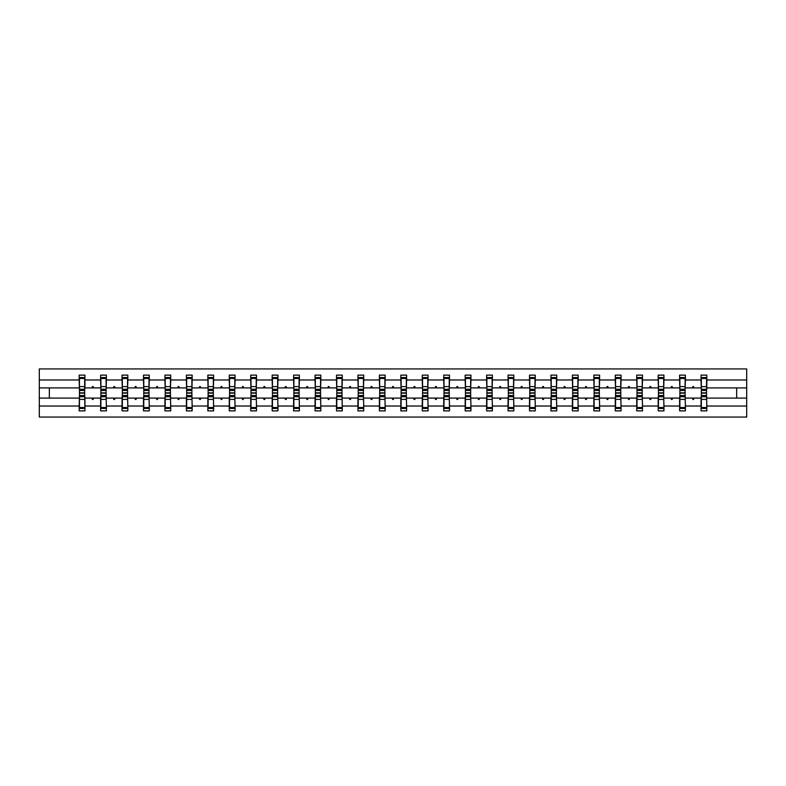 <?xml version="1.0" encoding="UTF-8"?>
<svg xmlns="http://www.w3.org/2000/svg" width="786" height="786" viewBox="0 0 786 786"><rect width="100%" height="100%" fill="white"/><g stroke="black" fill="none" stroke-linecap="round" stroke-linejoin="round"><path stroke-width="1.18" d="M79.445 396.026L79.17 406.028L39.3 406.028L39.3 417.061L746.7 417.061L746.7 406.028L706.83 406.028L706.83 410.872L701.063 410.872L701.063 398.089L692.378 398.089L692.879 399.465L693.566 399.465L694.067 398.089M701.338 396.026L701.063 398.089M746.7 406.028L746.7 387.911L706.83 387.911L706.83 375.128L701.063 375.128L701.063 379.972L685.392 379.972L685.117 389.974M701.338 389.974L701.063 379.972M679.89 396.026L679.615 398.089L670.939 398.089L671.441 399.465L672.128 399.465L672.629 398.089M701.063 406.028L685.392 406.028L685.392 410.872L679.615 410.872L679.615 398.089M685.392 379.972L685.392 375.128L679.615 375.128L679.615 379.972L663.944 379.972L663.669 389.974M679.89 389.974L679.615 379.972M658.442 396.026L658.177 398.089L649.491 398.089L649.993 399.465L650.68 399.465L651.181 398.089M679.615 406.028L663.944 406.028L663.944 410.872L658.177 410.872L658.177 398.089M663.944 379.972L663.944 375.128L658.177 375.128L658.177 379.972L642.496 379.972L642.221 389.974M658.442 389.974L658.177 379.972M637.004 396.026L636.729 398.089L628.043 398.089L628.545 399.465L629.232 399.465L629.733 398.089M658.177 406.028L642.496 406.028L642.496 410.872L636.729 410.872L636.729 398.089M642.496 379.972L642.496 375.128L636.729 375.128L636.729 379.972L621.058 379.972L620.783 389.974M637.004 389.974L636.729 379.972M615.556 396.026L615.281 398.089L606.605 398.089L607.106 399.465L607.794 399.465L608.295 398.089M636.729 406.028L621.058 406.028L621.058 410.872L615.281 410.872L615.281 398.089M621.058 379.972L621.058 375.128L615.281 375.128L615.281 379.972L599.61 379.972L599.335 389.974M615.556 389.974L615.281 379.972M594.108 396.026L593.843 398.089L585.157 398.089L585.658 399.465L586.346 399.465L586.847 398.089M615.281 406.028L599.61 406.028L599.61 410.872L593.843 410.872L593.843 398.089M599.61 379.972L599.61 375.128L593.843 375.128L593.843 379.972L578.162 379.972L577.887 389.974M594.108 389.974L593.843 379.972M572.67 396.026L572.395 398.089L563.709 398.089L564.21 399.465L564.898 399.465L565.399 398.089M593.843 406.028L578.162 406.028L578.162 410.872L572.395 410.872L572.395 398.089M578.162 379.972L578.162 375.128L572.395 375.128L572.395 379.972L556.724 379.972L556.449 389.974M572.67 389.974L572.395 379.972M551.222 396.026L550.947 398.089L542.271 398.089L542.772 399.465L543.46 399.465L543.961 398.089M572.395 406.028L556.724 406.028L556.724 410.872L550.947 410.872L550.947 398.089M556.724 379.972L556.724 375.128L550.947 375.128L550.947 379.972L535.276 379.972L535.001 389.974M551.222 389.974L550.947 379.972M529.774 396.026L529.509 398.089L520.823 398.089L521.324 399.465L522.012 399.465L522.513 398.089M550.947 406.028L535.276 406.028L535.276 410.872L529.509 410.872L529.509 398.089M535.276 379.972L535.276 375.128L529.509 375.128L529.509 379.972L513.828 379.972L513.563 389.974M529.774 389.974L529.509 379.972M508.336 396.026L508.061 398.089L499.375 398.089L499.876 399.465L500.564 399.465L501.065 398.089M529.509 406.028L513.828 406.028L513.828 410.872L508.061 410.872L508.061 398.089M513.828 379.972L513.828 375.128L508.061 375.128L508.061 379.972L492.39 379.972L492.115 389.974M508.336 389.974L508.061 379.972M486.888 396.026L486.613 398.089L477.937 398.089L478.438 399.465L479.126 399.465L479.627 398.089M508.061 406.028L492.39 406.028L492.39 410.872L486.613 410.872L486.613 398.089M492.39 379.972L492.39 375.128L486.613 375.128L486.613 379.972L470.942 379.972L470.667 389.974M486.888 389.974L486.613 379.972M465.44 396.026L465.174 398.089L456.489 398.089L456.99 399.465L457.678 399.465L458.179 398.089M486.613 406.028L470.942 406.028L470.942 410.872L465.174 410.872L465.174 398.089M470.942 379.972L470.942 375.128L465.174 375.128L465.174 379.972L449.494 379.972L449.228 389.974M465.44 389.974L465.174 379.972M444.002 396.026L443.726 398.089L435.041 398.089L435.542 399.465L436.23 399.465L436.731 398.089M465.174 406.028L449.494 406.028L449.494 410.872L443.726 410.872L443.726 398.089M449.494 379.972L449.494 375.128L443.726 375.128L443.726 379.972L428.056 379.972L427.781 389.974M444.002 389.974L443.726 379.972M422.554 396.026L422.279 398.089L413.603 398.089L414.104 399.465L414.792 399.465L415.293 398.089M443.726 406.028L428.056 406.028L428.056 410.872L422.279 410.872L422.279 398.089M428.056 379.972L428.056 375.128L422.279 375.128L422.279 379.972L406.608 379.972L406.333 389.974M422.554 389.974L422.279 379.972M401.106 396.026L400.84 398.089L392.155 398.089L392.656 399.465L393.344 399.465L393.845 398.089M422.279 406.028L406.608 406.028L406.608 410.872L400.84 410.872L400.84 398.089M406.608 379.972L406.608 375.128L400.84 375.128L400.84 379.972L385.16 379.972L384.894 389.974M401.106 389.974L400.84 379.972M379.667 396.026L379.392 398.089L370.707 398.089L371.208 399.465L371.896 399.465L372.397 398.089M400.84 406.028L385.16 406.028L385.16 410.872L379.392 410.872L379.392 398.089M385.16 379.972L385.16 375.128L379.392 375.128L379.392 379.972L363.721 379.972L363.446 389.974M379.667 389.974L379.392 379.972M358.22 396.026L357.944 398.089L349.269 398.089L349.77 399.465L350.458 399.465L350.959 398.089M379.392 406.028L363.721 406.028L363.721 410.872L357.944 410.872L357.944 398.089M363.721 379.972L363.721 375.128L357.944 375.128L357.944 379.972L342.274 379.972L341.998 389.974M358.22 389.974L357.944 379.972M336.772 396.026L336.506 398.089L327.821 398.089L328.322 399.465L329.01 399.465L329.511 398.089M357.944 406.028L342.274 406.028L342.274 410.872L336.506 410.872L336.506 398.089M342.274 379.972L342.274 375.128L336.506 375.128L336.506 379.972L320.826 379.972L320.56 389.974M336.772 389.974L336.506 379.972M315.333 396.026L315.058 398.089L306.373 398.089L306.874 399.465L307.562 399.465L308.063 398.089M336.506 406.028L320.826 406.028L320.826 410.872L315.058 410.872L315.058 398.089M320.826 379.972L320.826 375.128L315.058 375.128L315.058 379.972L299.387 379.972L299.112 389.974M315.333 389.974L315.058 379.972M293.885 396.026L293.61 398.089L284.935 398.089L285.436 399.465L286.124 399.465L286.625 398.089M315.058 406.028L299.387 406.028L299.387 410.872L293.61 410.872L293.61 398.089M299.387 379.972L299.387 375.128L293.61 375.128L293.61 379.972L277.939 379.972L277.664 389.974M293.885 389.974L293.61 379.972M272.437 396.026L272.172 398.089L263.487 398.089L263.988 399.465L264.676 399.465L265.177 398.089M293.61 406.028L277.939 406.028L277.939 410.872L272.172 410.872L272.172 398.089M277.939 379.972L277.939 375.128L272.172 375.128L272.172 379.972L256.491 379.972L256.226 389.974M272.437 389.974L272.172 379.972M250.999 396.026L250.724 398.089L242.039 398.089L242.54 399.465L243.228 399.465L243.729 398.089M272.172 406.028L256.491 406.028L256.491 410.872L250.724 410.872L250.724 398.089M256.491 379.972L256.491 375.128L250.724 375.128L250.724 379.972L235.053 379.972L234.778 389.974M250.999 389.974L250.724 379.972M229.551 396.026L229.276 398.089L220.601 398.089L221.102 399.465L221.79 399.465L222.291 398.089M250.724 406.028L235.053 406.028L235.053 410.872L229.276 410.872L229.276 398.089M235.053 379.972L235.053 375.128L229.276 375.128L229.276 379.972L213.605 379.972L213.33 389.974M229.551 389.974L229.276 379.972M208.113 396.026L207.838 398.089L199.153 398.089L199.654 399.465L200.342 399.465L200.843 398.089M229.276 406.028L213.605 406.028L213.605 410.872L207.838 410.872L207.838 398.089M213.605 379.972L213.605 375.128L207.838 375.128L207.838 379.972L192.157 379.972L191.892 389.974M208.113 389.974L207.838 379.972M186.665 396.026L186.39 398.089L177.705 398.089L178.206 399.465L178.894 399.465L179.395 398.089M207.838 406.028L192.157 406.028L192.157 410.872L186.39 410.872L186.39 398.089M192.157 379.972L192.157 375.128L186.39 375.128L186.39 379.972L170.719 379.972L170.444 389.974M186.665 389.974L186.39 379.972M165.217 396.026L164.942 398.089L156.267 398.089L156.768 399.465L157.455 399.465L157.957 398.089M186.39 406.028L170.719 406.028L170.719 410.872L164.942 410.872L164.942 398.089M170.719 379.972L170.719 375.128L164.942 375.128L164.942 379.972L149.271 379.972L148.996 389.974M165.217 389.974L164.942 379.972M143.779 396.026L143.504 398.089L134.819 398.089L135.32 399.465L136.007 399.465L136.509 398.089M164.942 406.028L149.271 406.028L149.271 410.872L143.504 410.872L143.504 398.089M149.271 379.972L149.271 375.128L143.504 375.128L143.504 379.972L127.823 379.972L127.558 389.974M143.779 389.974L143.504 379.972M122.331 396.026L122.056 398.089L113.371 398.089L113.872 399.465L114.559 399.465L115.061 398.089M143.504 406.028L127.823 406.028L127.823 410.872L122.056 410.872L122.056 398.089M127.823 379.972L127.823 375.128L122.056 375.128L122.056 379.972L106.385 379.972L106.11 389.974M122.331 389.974L122.056 379.972M100.883 396.026L100.608 398.089L91.933 398.089L92.434 399.465L93.121 399.465L93.622 398.089M122.056 406.028L106.385 406.028L106.385 410.872L100.608 410.872L100.608 398.089M106.385 379.972L106.385 375.128L100.608 375.128L100.608 379.972L84.937 379.972L84.937 375.128L79.17 375.128L79.17 379.972L39.3 379.972L39.3 368.939L746.7 368.939L746.7 379.972L706.83 379.972M100.883 389.974L100.608 379.972M79.17 406.028L79.17 410.872L84.937 410.872L84.937 398.089L91.933 398.089M79.445 389.974L79.17 379.972M706.555 396.026L706.83 406.028M706.83 387.911L706.555 389.974M685.117 396.026L685.392 406.028M663.669 396.026L663.944 406.028M642.221 396.026L642.496 406.028M620.783 396.026L621.058 406.028M599.335 396.026L599.61 406.028M577.887 396.026L578.162 406.028M556.449 396.026L556.724 406.028M535.001 396.026L535.276 406.028M513.563 396.026L513.828 406.028M492.115 396.026L492.39 406.028M470.667 396.026L470.942 406.028M449.228 396.026L449.494 406.028M427.781 396.026L428.056 406.028M406.333 396.026L406.608 406.028M384.894 396.026L385.16 406.028M363.446 396.026L363.721 406.028M341.998 396.026L342.274 406.028M320.56 396.026L320.826 406.028M299.112 396.026L299.387 406.028M277.664 396.026L277.939 406.028M256.226 396.026L256.491 406.028M234.778 396.026L235.053 406.028M213.33 396.026L213.605 406.028M191.892 396.026L192.157 406.028M170.444 396.026L170.719 406.028M148.996 396.026L149.271 406.028M127.558 396.026L127.823 406.028M106.11 396.026L106.385 406.028M100.608 406.028L84.937 406.028M692.378 398.089L685.392 398.089M701.063 387.911L694.067 387.911L693.566 386.535L692.879 386.535L692.378 387.911L685.392 387.911M692.378 387.911L694.067 387.911M670.939 398.089L663.944 398.089M679.615 387.911L672.629 387.911L672.128 386.535L671.441 386.535L670.939 387.911L663.944 387.911M670.939 387.911L672.629 387.911M649.491 398.089L642.496 398.089M658.177 387.911L651.181 387.911L650.68 386.535L649.993 386.535L649.491 387.911L642.496 387.911M649.491 387.911L651.181 387.911M628.043 398.089L621.058 398.089M636.729 387.911L629.733 387.911L629.232 386.535L628.545 386.535L628.043 387.911L621.058 387.911M628.043 387.911L629.733 387.911M606.605 398.089L599.61 398.089M615.281 387.911L608.295 387.911L607.794 386.535L607.106 386.535L606.605 387.911L599.61 387.911M606.605 387.911L608.295 387.911M585.157 398.089L578.162 398.089M593.843 387.911L586.847 387.911L586.346 386.535L585.658 386.535L585.157 387.911L578.162 387.911M585.157 387.911L586.847 387.911M563.709 398.089L556.724 398.089M572.395 387.911L565.399 387.911L564.898 386.535L564.21 386.535L563.709 387.911L556.724 387.911M563.709 387.911L565.399 387.911M542.271 398.089L535.276 398.089M550.947 387.911L543.961 387.911L543.46 386.535L542.772 386.535L542.271 387.911L535.276 387.911M542.271 387.911L543.961 387.911M520.823 398.089L513.828 398.089M529.509 387.911L522.513 387.911L522.012 386.535L521.324 386.535L520.823 387.911L513.828 387.911M520.823 387.911L522.513 387.911M499.375 398.089L492.39 398.089M508.061 387.911L501.065 387.911L500.564 386.535L499.876 386.535L499.375 387.911L492.39 387.911M499.375 387.911L501.065 387.911M477.937 398.089L470.942 398.089M486.613 387.911L479.627 387.911L479.126 386.535L478.438 386.535L477.937 387.911L470.942 387.911M477.937 387.911L479.627 387.911M456.489 398.089L449.494 398.089M465.174 387.911L458.179 387.911L457.678 386.535L456.99 386.535L456.489 387.911L449.494 387.911M456.489 387.911L458.179 387.911M435.041 398.089L428.056 398.089M443.726 387.911L436.731 387.911L436.23 386.535L435.542 386.535L435.041 387.911L428.056 387.911M435.041 387.911L436.731 387.911M413.603 398.089L406.608 398.089M422.279 387.911L415.293 387.911L414.792 386.535L414.104 386.535L413.603 387.911L406.608 387.911M413.603 387.911L415.293 387.911M392.155 398.089L385.16 398.089M400.84 387.911L393.845 387.911L393.344 386.535L392.656 386.535L392.155 387.911L385.16 387.911M392.155 387.911L393.845 387.911M370.707 398.089L363.721 398.089M379.392 387.911L372.397 387.911L371.896 386.535L371.208 386.535L370.707 387.911L363.721 387.911M370.707 387.911L372.397 387.911M349.269 398.089L342.274 398.089M357.944 387.911L350.959 387.911L350.458 386.535L349.77 386.535L349.269 387.911L342.274 387.911M349.269 387.911L350.959 387.911M327.821 398.089L320.826 398.089M336.506 387.911L329.511 387.911L329.01 386.535L328.322 386.535L327.821 387.911L320.826 387.911M327.821 387.911L329.511 387.911M306.373 398.089L299.387 398.089M315.058 387.911L308.063 387.911L307.562 386.535L306.874 386.535L306.373 387.911L299.387 387.911M306.373 387.911L308.063 387.911M284.935 398.089L277.939 398.089M293.61 387.911L286.625 387.911L286.124 386.535L285.436 386.535L284.935 387.911L277.939 387.911M284.935 387.911L286.625 387.911M263.487 398.089L256.491 398.089M272.172 387.911L265.177 387.911L264.676 386.535L263.988 386.535L263.487 387.911L256.491 387.911M263.487 387.911L265.177 387.911M242.039 398.089L235.053 398.089M250.724 387.911L243.729 387.911L243.228 386.535L242.54 386.535L242.039 387.911L235.053 387.911M242.039 387.911L243.729 387.911M220.601 398.089L213.605 398.089M229.276 387.911L222.291 387.911L221.79 386.535L221.102 386.535L220.601 387.911L213.605 387.911M220.601 387.911L222.291 387.911M199.153 398.089L192.157 398.089M207.838 387.911L200.843 387.911L200.342 386.535L199.654 386.535L199.153 387.911L192.157 387.911M199.153 387.911L200.843 387.911M177.705 398.089L170.719 398.089M186.39 387.911L179.395 387.911L178.894 386.535L178.206 386.535L177.705 387.911L170.719 387.911M177.705 387.911L179.395 387.911M156.267 398.089L149.271 398.089M164.942 387.911L157.957 387.911L157.455 386.535L156.768 386.535L156.267 387.911L149.271 387.911M156.267 387.911L157.957 387.911M134.819 398.089L127.823 398.089M143.504 387.911L136.509 387.911L136.007 386.535L135.32 386.535L134.819 387.911L127.823 387.911M134.819 387.911L136.509 387.911M113.371 398.089L106.385 398.089M122.056 387.911L115.061 387.911L114.559 386.535L113.872 386.535L113.371 387.911L106.385 387.911M113.371 387.911L115.061 387.911M100.608 387.911L93.622 387.911L93.121 386.535L92.434 386.535L91.933 387.911L84.937 387.911L84.937 379.972M91.933 387.911L93.622 387.911M84.662 396.026L84.937 398.089M84.937 387.911L84.662 389.974M79.17 398.089L39.3 398.089L39.3 379.972M39.3 406.028L39.3 398.089M79.17 387.911L39.3 387.911M746.7 387.911L746.7 379.972M49.331 398.089L49.331 387.911M736.669 387.911L736.669 398.089L706.83 398.089M746.7 398.089L736.669 398.089M84.662 390.455L84.662 377.535L79.445 377.535L79.445 392.853L84.662 392.853L84.662 390.455L79.445 390.455M79.445 395.545L79.445 408.465L84.937 408.465L84.662 393.147L79.445 393.147L79.445 395.545L84.662 395.545M106.11 390.455L106.11 377.535L100.883 377.535L100.883 392.853L106.11 392.853L106.11 390.455L100.883 390.455M100.883 395.545L100.883 408.465L106.385 408.465L106.11 393.147L100.883 393.147L100.883 395.545L106.11 395.545M127.558 390.455L127.558 377.535L122.331 377.535L122.331 392.853L127.558 392.853L127.558 390.455L122.331 390.455M122.331 395.545L122.331 408.465L127.823 408.465L127.558 393.147L122.331 393.147L122.331 395.545L127.558 395.545M148.996 390.455L148.996 377.535L143.779 377.535L143.779 392.853L148.996 392.853L148.996 390.455L143.779 390.455M143.779 395.545L143.779 408.465L149.271 408.465L148.996 393.147L143.779 393.147L143.779 395.545L148.996 395.545M170.444 390.455L170.444 377.535L165.217 377.535L165.217 392.853L170.444 392.853L170.444 390.455L165.217 390.455M165.217 395.545L165.217 408.465L170.719 408.465L170.444 393.147L165.217 393.147L165.217 395.545L170.444 395.545M191.892 390.455L191.892 377.535L186.665 377.535L186.665 392.853L191.892 392.853L191.892 390.455L186.665 390.455M186.665 395.545L186.665 408.465L192.157 408.465L191.892 393.147L186.665 393.147L186.665 395.545L191.892 395.545M213.33 390.455L213.33 377.535L208.113 377.535L208.113 392.853L213.33 392.853L213.33 390.455L208.113 390.455M208.113 395.545L208.113 408.465L213.605 408.465L213.33 393.147L208.113 393.147L208.113 395.545L213.33 395.545M234.778 390.455L234.778 377.535L229.551 377.535L229.551 392.853L234.778 392.853L234.778 390.455L229.551 390.455M229.551 395.545L229.551 408.465L235.053 408.465L234.778 393.147L229.551 393.147L229.551 395.545L234.778 395.545M256.226 390.455L256.226 377.535L250.999 377.535L250.999 392.853L256.226 392.853L256.226 390.455L250.999 390.455M250.999 395.545L250.999 408.465L256.491 408.465L256.226 393.147L250.999 393.147L250.999 395.545L256.226 395.545M277.664 390.455L277.664 377.535L272.437 377.535L272.437 392.853L277.664 392.853L277.664 390.455L272.437 390.455M272.437 395.545L272.437 408.465L277.939 408.465L277.664 393.147L272.437 393.147L272.437 395.545L277.664 395.545M299.112 390.455L299.112 377.535L293.885 377.535L293.885 392.853L299.112 392.853L299.112 390.455L293.885 390.455M293.885 395.545L293.885 408.465L299.387 408.465L299.112 393.147L293.885 393.147L293.885 395.545L299.112 395.545M320.56 390.455L320.56 377.535L315.333 377.535L315.333 392.853L320.56 392.853L320.56 390.455L315.333 390.455M315.333 395.545L315.333 408.465L320.826 408.465L320.56 393.147L315.333 393.147L315.333 395.545L320.56 395.545M341.998 390.455L341.998 377.535L336.772 377.535L336.772 392.853L341.998 392.853L341.998 390.455L336.772 390.455M336.772 395.545L336.772 408.465L342.274 408.465L341.998 393.147L336.772 393.147L336.772 395.545L341.998 395.545M363.446 390.455L363.446 377.535L358.22 377.535L358.22 392.853L363.446 392.853L363.446 390.455L358.22 390.455M358.22 395.545L358.22 408.465L363.721 408.465L363.446 393.147L358.22 393.147L358.22 395.545L363.446 395.545M384.894 390.455L384.894 377.535L379.667 377.535L379.667 392.853L384.894 392.853L384.894 390.455L379.667 390.455M379.667 395.545L379.667 408.465L385.16 408.465L384.894 393.147L379.667 393.147L379.667 395.545L384.894 395.545M406.333 390.455L406.333 377.535L401.106 377.535L401.106 392.853L406.333 392.853L406.333 390.455L401.106 390.455M401.106 395.545L401.106 408.465L406.608 408.465L406.333 393.147L401.106 393.147L401.106 395.545L406.333 395.545M427.781 390.455L427.781 377.535L422.554 377.535L422.554 392.853L427.781 392.853L427.781 390.455L422.554 390.455M422.554 395.545L422.554 408.465L428.056 408.465L427.781 393.147L422.554 393.147L422.554 395.545L427.781 395.545M449.228 390.455L449.228 377.535L444.002 377.535L444.002 392.853L449.228 392.853L449.228 390.455L444.002 390.455M444.002 395.545L444.002 408.465L449.494 408.465L449.228 393.147L444.002 393.147L444.002 395.545L449.228 395.545M470.667 390.455L470.667 377.535L465.44 377.535L465.44 392.853L470.667 392.853L470.667 390.455L465.44 390.455M465.44 395.545L465.44 408.465L470.942 408.465L470.667 393.147L465.44 393.147L465.44 395.545L470.667 395.545M492.115 390.455L492.115 377.535L486.888 377.535L486.888 392.853L492.115 392.853L492.115 390.455L486.888 390.455M486.888 395.545L486.888 408.465L492.39 408.465L492.115 393.147L486.888 393.147L486.888 395.545L492.115 395.545M513.563 390.455L513.563 377.535L508.336 377.535L508.336 392.853L513.563 392.853L513.563 390.455L508.336 390.455M508.336 395.545L508.336 408.465L513.828 408.465L513.563 393.147L508.336 393.147L508.336 395.545L513.563 395.545M535.001 390.455L535.001 377.535L529.774 377.535L529.774 392.853L535.001 392.853L535.001 390.455L529.774 390.455M529.774 395.545L529.774 408.465L535.276 408.465L535.001 393.147L529.774 393.147L529.774 395.545L535.001 395.545M556.449 390.455L556.449 377.535L551.222 377.535L551.222 392.853L556.449 392.853L556.449 390.455L551.222 390.455M551.222 395.545L551.222 408.465L556.724 408.465L556.449 393.147L551.222 393.147L551.222 395.545L556.449 395.545M577.887 390.455L577.887 377.535L572.67 377.535L572.67 392.853L577.887 392.853L577.887 390.455L572.67 390.455M572.67 395.545L572.67 408.465L578.162 408.465L577.887 393.147L572.67 393.147L572.67 395.545L577.887 395.545M599.335 390.455L599.335 377.535L594.108 377.535L594.108 392.853L599.335 392.853L599.335 390.455L594.108 390.455M594.108 395.545L594.108 408.465L599.61 408.465L599.335 393.147L594.108 393.147L594.108 395.545L599.335 395.545M620.783 390.455L620.783 377.535L615.556 377.535L615.556 392.853L620.783 392.853L620.783 390.455L615.556 390.455M615.556 395.545L615.556 408.465L621.058 408.465L620.783 393.147L615.556 393.147L615.556 395.545L620.783 395.545M642.221 390.455L642.221 377.535L637.004 377.535L637.004 392.853L642.221 392.853L642.221 390.455L637.004 390.455M637.004 395.545L637.004 408.465L642.496 408.465L642.221 393.147L637.004 393.147L637.004 395.545L642.221 395.545M663.669 390.455L663.669 377.535L658.442 377.535L658.442 392.853L663.669 392.853L663.669 390.455L658.442 390.455M658.442 395.545L658.442 408.465L663.944 408.465L663.669 393.147L658.442 393.147L658.442 395.545L663.669 395.545M685.117 390.455L685.117 377.535L679.89 377.535L679.89 392.853L685.117 392.853L685.117 390.455L679.89 390.455M679.89 395.545L679.89 408.465L685.392 408.465L685.117 393.147L679.89 393.147L679.89 395.545L685.117 395.545M706.555 390.455L706.555 377.535L701.338 377.535L701.338 392.853L706.555 392.853L706.555 390.455L701.338 390.455M701.338 395.545L701.338 408.465L706.83 408.465L706.555 393.147L701.338 393.147L701.338 395.545L706.555 395.545M79.445 407.521L84.662 407.521M79.445 399.396L84.662 399.396M79.445 396.724L84.662 396.724M84.662 378.479L79.445 378.479M84.662 386.604L79.445 386.604M84.662 389.276L79.445 389.276M106.11 378.479L100.883 378.479M106.11 386.604L100.883 386.604M106.11 389.276L100.883 389.276M127.558 378.479L122.331 378.479M127.558 386.604L122.331 386.604M127.558 389.276L122.331 389.276M148.996 378.479L143.779 378.479M148.996 386.604L143.779 386.604M148.996 389.276L143.779 389.276M170.444 378.479L165.217 378.479M170.444 386.604L165.217 386.604M170.444 389.276L165.217 389.276M100.883 407.521L106.11 407.521M100.883 399.396L106.11 399.396M100.883 396.724L106.11 396.724M122.331 407.521L127.558 407.521M122.331 399.396L127.558 399.396M122.331 396.724L127.558 396.724M143.779 407.521L148.996 407.521M143.779 399.396L148.996 399.396M143.779 396.724L148.996 396.724M165.217 407.521L170.444 407.521M165.217 399.396L170.444 399.396M165.217 396.724L170.444 396.724M191.892 378.479L186.665 378.479M191.892 386.604L186.665 386.604M191.892 389.276L186.665 389.276M186.665 407.521L191.892 407.521M186.665 399.396L191.892 399.396M186.665 396.724L191.892 396.724M213.33 378.479L208.113 378.479M213.33 386.604L208.113 386.604M213.33 389.276L208.113 389.276M208.113 407.521L213.33 407.521M208.113 399.396L213.33 399.396M208.113 396.724L213.33 396.724M234.778 378.479L229.551 378.479M234.778 386.604L229.551 386.604M234.778 389.276L229.551 389.276M229.551 407.521L234.778 407.521M229.551 399.396L234.778 399.396M229.551 396.724L234.778 396.724M256.226 378.479L250.999 378.479M256.226 386.604L250.999 386.604M256.226 389.276L250.999 389.276M250.999 407.521L256.226 407.521M250.999 399.396L256.226 399.396M250.999 396.724L256.226 396.724M277.664 378.479L272.437 378.479M277.664 386.604L272.437 386.604M277.664 389.276L272.437 389.276M272.437 407.521L277.664 407.521M272.437 399.396L277.664 399.396M272.437 396.724L277.664 396.724M299.112 378.479L293.885 378.479M299.112 386.604L293.885 386.604M299.112 389.276L293.885 389.276M293.885 407.521L299.112 407.521M293.885 399.396L299.112 399.396M293.885 396.724L299.112 396.724M320.56 378.479L315.333 378.479M320.56 386.604L315.333 386.604M320.56 389.276L315.333 389.276M315.333 407.521L320.56 407.521M315.333 399.396L320.56 399.396M315.333 396.724L320.56 396.724M341.998 378.479L336.772 378.479M341.998 386.604L336.772 386.604M341.998 389.276L336.772 389.276M336.772 407.521L341.998 407.521M336.772 399.396L341.998 399.396M336.772 396.724L341.998 396.724M363.446 378.479L358.22 378.479M363.446 386.604L358.22 386.604M363.446 389.276L358.22 389.276M358.22 407.521L363.446 407.521M358.22 399.396L363.446 399.396M358.22 396.724L363.446 396.724M384.894 378.479L379.667 378.479M384.894 386.604L379.667 386.604M384.894 389.276L379.667 389.276M379.667 407.521L384.894 407.521M379.667 399.396L384.894 399.396M379.667 396.724L384.894 396.724M406.333 378.479L401.106 378.479M406.333 386.604L401.106 386.604M406.333 389.276L401.106 389.276M401.106 407.521L406.333 407.521M401.106 399.396L406.333 399.396M401.106 396.724L406.333 396.724M427.781 378.479L422.554 378.479M427.781 386.604L422.554 386.604M427.781 389.276L422.554 389.276M422.554 407.521L427.781 407.521M422.554 399.396L427.781 399.396M422.554 396.724L427.781 396.724M449.228 378.479L444.002 378.479M449.228 386.604L444.002 386.604M449.228 389.276L444.002 389.276M444.002 407.521L449.228 407.521M444.002 399.396L449.228 399.396M444.002 396.724L449.228 396.724M470.667 378.479L465.44 378.479M470.667 386.604L465.44 386.604M470.667 389.276L465.44 389.276M465.44 407.521L470.667 407.521M465.44 399.396L470.667 399.396M465.44 396.724L470.667 396.724M492.115 378.479L486.888 378.479M492.115 386.604L486.888 386.604M492.115 389.276L486.888 389.276M486.888 407.521L492.115 407.521M486.888 399.396L492.115 399.396M486.888 396.724L492.115 396.724M513.563 378.479L508.336 378.479M513.563 386.604L508.336 386.604M513.563 389.276L508.336 389.276M508.336 407.521L513.563 407.521M508.336 399.396L513.563 399.396M508.336 396.724L513.563 396.724M535.001 378.479L529.774 378.479M535.001 386.604L529.774 386.604M535.001 389.276L529.774 389.276M529.774 407.521L535.001 407.521M529.774 399.396L535.001 399.396M529.774 396.724L535.001 396.724M556.449 378.479L551.222 378.479M556.449 386.604L551.222 386.604M556.449 389.276L551.222 389.276M551.222 407.521L556.449 407.521M551.222 399.396L556.449 399.396M551.222 396.724L556.449 396.724M577.887 378.479L572.67 378.479M577.887 386.604L572.67 386.604M577.887 389.276L572.67 389.276M572.67 407.521L577.887 407.521M572.67 399.396L577.887 399.396M572.67 396.724L577.887 396.724M599.335 378.479L594.108 378.479M599.335 386.604L594.108 386.604M599.335 389.276L594.108 389.276M594.108 407.521L599.335 407.521M594.108 399.396L599.335 399.396M594.108 396.724L599.335 396.724M620.783 378.479L615.556 378.479M620.783 386.604L615.556 386.604M620.783 389.276L615.556 389.276M615.556 407.521L620.783 407.521M615.556 399.396L620.783 399.396M615.556 396.724L620.783 396.724M642.221 378.479L637.004 378.479M642.221 386.604L637.004 386.604M642.221 389.276L637.004 389.276M637.004 407.521L642.221 407.521M637.004 399.396L642.221 399.396M637.004 396.724L642.221 396.724M663.669 378.479L658.442 378.479M663.669 386.604L658.442 386.604M663.669 389.276L658.442 389.276M658.442 407.521L663.669 407.521M658.442 399.396L663.669 399.396M658.442 396.724L663.669 396.724M685.117 378.479L679.89 378.479M685.117 386.604L679.89 386.604M685.117 389.276L679.89 389.276M679.89 407.521L685.117 407.521M679.89 399.396L685.117 399.396M679.89 396.724L685.117 396.724M706.555 378.479L701.338 378.479M706.555 386.604L701.338 386.604M706.555 389.276L701.338 389.276M701.338 407.521L706.555 407.521M701.338 399.396L706.555 399.396M701.338 396.724L706.555 396.724"/></g></svg>
